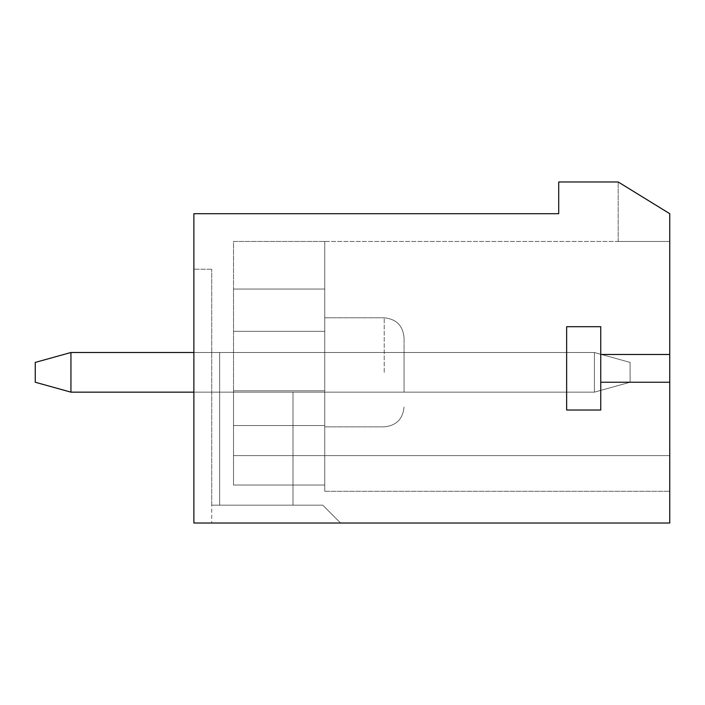 <?xml version="1.0" encoding="UTF-8"?>
<svg xmlns="http://www.w3.org/2000/svg" width="705" height="705" viewBox="0 0 705 705"><rect width="100%" height="100%" fill="white"/><g stroke="black" fill="none" stroke-linecap="round" stroke-linejoin="round"><path stroke-width="0.53" stroke-dasharray="3.52 2.64" d="M669.75 213.703L669.75 354.483L600.748 354.483L600.748 326.697L566.644 326.697L566.644 410.028L600.748 410.028L600.748 382.242L669.75 382.242L669.75 523.022L193.875 523.022L193.875 213.703L558.712 213.703L558.712 181.978L618.197 181.978L669.75 213.703L618.197 181.978L669.75 213.703L618.197 181.978L669.75 213.703L618.197 181.978L669.75 213.703L618.197 181.978L669.75 213.703L669.75 241.463L618.197 241.463L669.75 241.463L618.197 241.463L669.75 241.463L618.197 241.463L669.75 241.463L618.197 241.463L669.75 241.463L669.75 213.703L669.75 491.297L669.75 213.703M233.531 241.463L669.75 241.463L233.531 241.463L233.531 455.606L233.531 241.463L324.741 241.463L233.531 241.463M233.531 425.538L233.531 289.05L233.531 485.022L233.531 390.799L233.531 485.022L233.531 455.606L669.75 455.606L669.75 491.297L669.75 455.606L233.531 455.606L233.531 485.022L233.531 425.538L233.531 485.022L233.531 455.606L669.75 455.606L233.531 455.606L233.531 485.022L233.531 425.538L324.741 425.538L324.741 390.799L233.531 390.799L324.741 390.799L324.741 331.315L233.531 331.315L324.741 331.315L324.741 289.05L233.531 289.05L324.741 289.05L324.741 241.463L324.741 425.538L233.531 425.538L324.741 425.538L324.741 485.022L233.531 485.022L233.531 455.606L669.75 455.606L233.531 455.606L669.75 455.606L233.531 455.606L233.531 485.022L324.741 485.022L324.741 491.297L324.741 485.022L233.531 485.022L324.741 485.022L324.741 491.297L324.741 485.022L233.531 485.022L324.741 485.022L324.741 491.297L324.741 485.022L233.531 485.022L324.741 485.022L324.741 491.297L324.741 390.799L233.531 390.799L324.741 390.799L324.741 331.315L233.531 331.315L324.741 331.315L324.741 289.05L233.531 289.05L324.741 289.05L324.741 241.463L324.741 425.538L233.531 425.538L324.741 425.538L324.741 485.022L324.741 390.799L233.531 390.799L324.741 390.799L324.741 331.315L233.531 331.315L324.741 331.315L324.741 289.05L233.531 289.05L324.741 289.05L324.741 241.463L324.741 425.538L233.531 425.538L324.741 425.538L324.741 485.022L324.741 390.799L233.531 390.799L324.741 390.799L324.741 331.315L233.531 331.315L324.741 331.315L324.741 289.05L233.531 289.05L324.741 289.05L324.741 241.463L324.741 425.538L233.531 425.538M669.75 354.483L669.75 382.242L600.748 382.242L600.748 410.028L566.644 410.028L566.644 326.697L600.748 326.697L600.748 354.483L669.75 354.483L600.748 354.483L600.748 326.697L566.644 326.697L566.644 410.028L600.748 410.028L600.748 382.242L669.75 382.242M219.652 352.5L404.053 352.5L404.053 392.156L404.053 352.5L404.053 392.156L404.053 352.5L404.053 392.156L404.053 352.5L404.053 392.156L404.053 352.5L219.652 352.5L219.652 505.177L293.016 505.177L219.652 505.177L219.652 352.5L211.72 352.5L404.053 352.5L219.652 352.5L219.652 505.177L211.72 505.177L211.72 352.5L211.72 523.022L211.72 269.222L211.72 505.177L293.016 505.177L219.652 505.177L219.652 352.5L211.72 352.5L404.053 352.5L219.652 352.5L219.652 505.177L293.016 505.177L219.652 505.177L219.652 352.5L211.72 352.5L404.053 352.5L219.652 352.5L219.652 505.177L293.016 505.177L219.652 505.177L219.652 352.5L211.72 352.5L219.652 352.5M293.016 392.156L293.016 505.177L293.016 392.156L404.053 392.156L293.016 392.156L293.016 505.177L293.016 392.156L404.053 392.156L293.016 392.156L293.016 505.177L293.016 392.156L404.053 392.156L293.016 392.156L293.016 505.177L293.016 392.156L404.053 392.156L293.016 392.156M340.603 523.022L193.875 523.022L193.875 269.222L193.875 523.022L340.603 523.022L211.72 523.022L340.603 523.022L211.72 523.022L340.603 523.022L211.72 523.022L340.603 523.022L322.758 505.177L211.72 505.177L322.758 505.177L340.603 523.022L322.758 505.177L211.72 505.177L322.758 505.177L340.603 523.022L322.758 505.177L211.72 505.177L322.758 505.177L340.603 523.022L322.758 505.177L211.72 505.177L322.758 505.177L340.603 523.022M233.531 455.606L669.75 455.606L233.531 455.606M324.741 372.328L324.741 317.796L324.741 372.328M404.053 372.328L404.053 337.625L404.053 372.328M211.72 269.222L193.875 269.222L211.72 269.222M618.197 241.463L618.197 181.978L618.197 241.463M324.741 485.022L324.741 425.538L324.741 485.022M600.748 354.483L600.748 382.242M70.941 392.156L594.403 392.156L594.403 352.5L630.094 362.414L630.094 382.242L594.403 392.156L630.094 382.242L630.094 362.414L594.403 352.5L630.094 362.414L594.403 352.5L594.403 392.156L70.941 392.156L594.403 392.156L630.094 382.242L630.094 362.414L630.094 382.242L594.403 392.156L70.941 392.156L594.403 392.156L594.403 352.5L594.403 392.156L630.094 382.242L630.094 362.414L594.403 352.5L594.403 392.156L630.094 382.242L630.094 362.414L630.094 382.242L630.094 362.414L594.403 352.5L594.403 392.156L594.403 352.5L70.941 352.5L35.25 362.414L35.25 382.242L35.25 362.414L35.25 382.242L70.941 392.156L70.941 352.5L70.941 392.156L35.25 382.242L35.25 362.414L35.25 382.242L70.941 392.156L70.941 352.5L35.25 362.414L35.25 382.242L35.25 362.414L70.941 352.5L70.941 392.156L35.25 382.242L70.941 392.156L70.941 352.5L35.25 362.414L70.941 352.5L70.941 392.156L35.25 382.242L70.941 392.156L70.941 352.5L35.25 362.414L70.941 352.5L594.403 352.5L594.403 392.156L193.875 392.156M70.941 352.5L594.403 352.5L70.941 352.5L594.403 352.5L70.941 352.5L594.403 352.5L630.094 362.414L594.403 352.5L193.875 352.5M594.403 392.156L630.094 382.242L594.403 392.156M384.225 372.328L384.225 317.796L384.225 372.328M324.741 491.297L669.75 491.297L324.741 491.297M384.225 317.796L324.741 317.796L384.225 317.796C396.272 318.977 402.881 325.587 404.053 337.625C402.881 325.587 396.272 318.977 384.225 317.796L324.741 317.796L384.225 317.796C396.272 318.977 402.881 325.587 404.053 337.625C402.881 325.587 396.272 318.977 384.225 317.796M384.225 426.851L324.741 426.851L384.225 426.851C396.272 425.679 402.881 419.07 404.053 407.023C402.881 419.07 396.272 425.679 384.225 426.851L324.741 426.851L384.225 426.851C396.272 425.679 402.881 419.07 404.053 407.023C402.881 419.07 396.272 425.679 384.225 426.851"/><path stroke-width="1.06" d="M618.197 181.978L669.75 213.703L669.75 523.022L193.875 523.022L193.875 213.703L558.712 213.703L558.712 181.978L618.197 181.978M600.748 354.483L600.748 410.028L566.644 410.028L566.644 326.697L600.748 326.697L600.748 354.483L669.75 354.483M600.748 382.242L669.75 382.242M193.875 352.5L70.941 352.5L70.941 392.156L193.875 392.156M70.941 392.156L35.25 382.242L35.25 362.414L70.941 352.5"/></g></svg>
